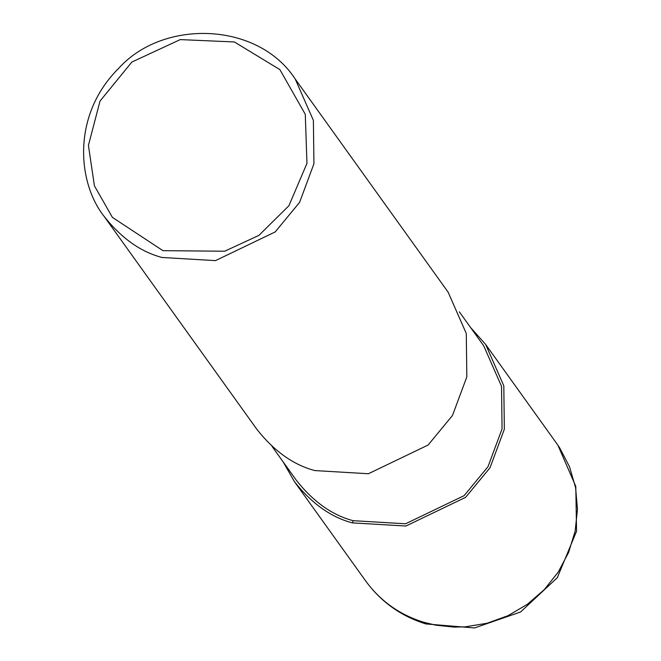 <?xml version="1.0" encoding="UTF-8"?>
<svg xmlns="http://www.w3.org/2000/svg" width="661" height="661" viewBox="0 0 661 661"><rect width="100%" height="100%" fill="white"/><g stroke="black" fill="none" stroke-linecap="round" stroke-linejoin="round"><path stroke-width="0.99" d="M470.591 327.517L485.637 344.439L556.926 443.812L559.57 447.671L569.551 466.831L575.591 487.653L577.474 509.367L575.128 531.196L568.65 552.34L558.264 572.029L544.35 589.554L527.42 604.27L508.086 615.647L487.05 623.265L465.08 626.859L453.983 627.091L435.731 625.166L423.701 622.249C399.665 614.78 380.331 601.031 365.707 580.994L294.409 481.629L283.197 461.956M485.637 344.439L503.806 385.801L504.351 429.187L490.016 467.757L465.625 497.336L405.895 526.032L352.412 522.884C331.062 517.299 311.728 503.542 294.409 481.629M459.329 311.818L483.72 345.819L501.534 386.346L502.063 428.865L488.016 466.658L464.113 495.651L405.581 523.776L353.164 520.686C332.235 515.208 313.289 501.732 296.326 480.258L271.935 446.258M295.219 79.031L448.117 292.145L466.286 333.499L466.831 376.894L452.496 415.455L428.105 445.043L368.375 473.739L314.892 470.582C293.542 464.997 274.208 451.248 256.889 429.336L104 216.221C77.477 182.659 71.421 114.997 118.98 68.017C163.597 18.772 258.112 21.846 295.219 79.031L313.388 120.385L313.934 163.779L299.607 202.34L275.207 231.928L215.478 260.624L162.003 257.468C140.644 251.882 121.31 238.134 104 216.221M162.945 250.668L112.411 217.386L94.407 185.807L88.425 145.329L100.051 101.026L131.861 62.051L180.246 39.594L234.399 41.965L279.892 69.628L305.283 114.312L306.96 163.374L288.907 205.745L258.922 235.382L224.674 251.221L162.945 250.668M423.701 622.249L425.899 623.934L428.849 623.67M353.164 520.686L352.412 522.884M365.665 580.945C380.992 601.907 401.07 616.242 425.899 623.934L474.482 627.95L520.595 611.979L557.314 577.664L576.549 531.254L575.789 486.397L557.942 445.266"/></g></svg>
